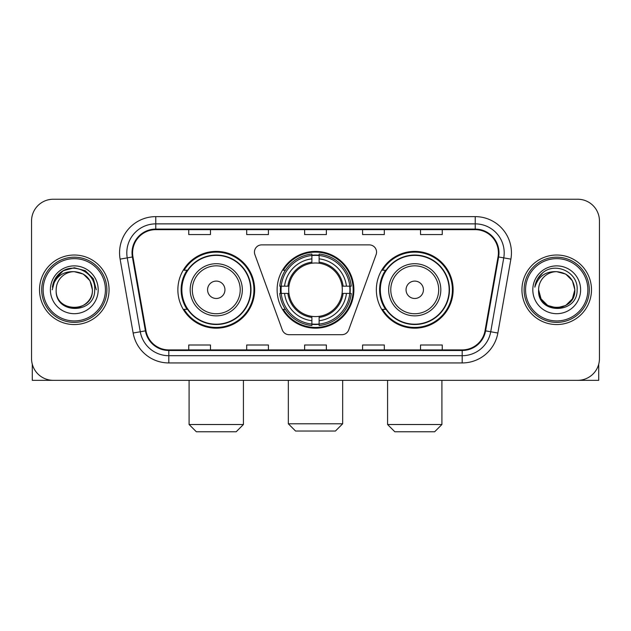 <?xml version="1.0" encoding="UTF-8"?>
<svg xmlns="http://www.w3.org/2000/svg" width="631" height="631" viewBox="0 0 631 631"><rect width="100%" height="100%" fill="white"/><g stroke="black" fill="none" stroke-linecap="round" stroke-linejoin="round"><path stroke-width="0.95" d="M254.451 252.116A7.241 7.241 0 0 0 254.885 254.593L282.302 329.926A7.241 7.241 0 0 0 289.108 334.698L341.892 334.698A7.241 7.241 0 0 0 348.698 329.926L376.115 254.593A7.241 7.241 0 0 0 369.309 244.875L261.691 244.875A7.241 7.241 0 0 0 254.451 252.116M376.344 289.787A38.388 38.388 0 0 0 414.741 328.175A38.388 38.388 0 0 0 453.129 289.787A38.388 38.388 0 0 0 414.741 251.39A38.388 38.388 0 0 0 376.344 289.787M277.112 289.787A38.388 38.388 0 0 0 315.5 328.175A38.388 38.388 0 0 0 353.888 289.787A38.388 38.388 0 0 0 315.5 251.39A38.388 38.388 0 0 0 277.112 289.787M177.871 289.787A38.388 38.388 0 0 0 216.259 328.175A38.388 38.388 0 0 0 254.656 289.787A38.388 38.388 0 0 0 216.259 251.39A38.388 38.388 0 0 0 177.871 289.787M187.076 309.34A35.131 35.131 0 0 1 187.076 270.226M280.558 293.407A35.131 35.131 0 0 1 280.558 286.166M385.557 309.34A35.131 35.131 0 0 1 385.557 270.226M31.55 220.968L31.55 358.597A21.73 21.73 0 0 0 53.28 380.327L577.72 380.327A21.73 21.73 0 0 0 599.45 358.597L599.45 220.968A21.73 21.73 0 0 0 577.72 199.238L53.28 199.238A21.73 21.73 0 0 0 31.55 220.968L31.55 358.597M39.516 289.787A34.768 34.768 0 0 0 74.284 324.555A34.768 34.768 0 0 0 109.06 289.787A34.768 34.768 0 0 0 74.284 255.019A34.768 34.768 0 0 0 39.516 289.787A34.768 34.768 0 0 0 74.284 324.555A34.768 34.768 0 0 0 109.06 289.787A34.768 34.768 0 0 0 74.284 255.019A34.768 34.768 0 0 0 39.516 289.787M521.94 289.787A34.768 34.768 0 0 0 556.716 324.555A34.768 34.768 0 0 0 591.484 289.787A34.768 34.768 0 0 0 556.716 255.019A34.768 34.768 0 0 0 521.94 289.787A34.768 34.768 0 0 0 556.716 324.555A34.768 34.768 0 0 0 591.484 289.787A34.768 34.768 0 0 0 556.716 255.019A34.768 34.768 0 0 0 521.94 289.787M132.597 252.842A23.181 23.181 0 0 1 155.778 229.66L475.222 229.66A23.181 23.181 0 0 1 498.048 256.864L485.018 330.754A23.181 23.181 0 0 1 462.192 349.905L168.808 349.905A23.181 23.181 0 0 1 145.982 330.754L132.952 256.864A23.181 23.181 0 0 1 132.597 252.842M132.021 252.842A23.757 23.757 0 0 0 132.384 256.967L145.406 330.857A23.757 23.757 0 0 0 168.808 350.489L462.192 350.489A23.757 23.757 0 0 0 485.594 330.857L498.616 256.967A23.757 23.757 0 0 0 475.222 229.085L155.778 229.085A23.757 23.757 0 0 0 132.021 252.842M120.111 259.128A36.219 36.219 0 0 1 155.778 216.622L475.222 216.622A36.219 36.219 0 0 1 510.889 259.128L497.859 333.018A36.219 36.219 0 0 1 462.192 362.943L168.808 362.943A36.219 36.219 0 0 1 133.141 333.018L120.111 259.128L127.241 257.874A28.971 28.971 0 0 1 155.778 223.871L475.222 223.871A28.971 28.971 0 0 1 503.759 257.874L490.729 331.756A28.971 28.971 0 0 1 462.192 355.703L168.808 355.703A28.971 28.971 0 0 1 140.271 331.756L127.241 257.874A28.971 28.971 0 0 1 126.807 252.842M577.72 199.238L53.28 199.238M53.28 380.327L577.72 380.327M599.45 358.597L599.45 220.968M485.594 330.857L490.729 331.756L503.759 257.874L510.889 259.128M304.631 229.66L304.631 234.566L326.369 234.566L326.369 229.66M246.689 229.66L246.689 234.566L268.42 234.566L268.42 229.66M188.74 229.66L188.74 234.566L210.47 234.566L210.47 229.66M362.58 229.66L362.58 234.566L384.311 234.566L384.311 229.66M420.53 229.66L420.53 234.566L442.26 234.566L442.26 229.66M326.369 349.905L326.369 344.999L304.631 344.999L304.631 349.905M268.42 349.905L268.42 344.999L246.689 344.999L246.689 349.905M210.47 349.905L210.47 344.999L188.74 344.999L188.74 349.905M384.311 349.905L384.311 344.999L362.58 344.999L362.58 349.905M442.26 349.905L442.26 344.999L420.53 344.999L420.53 349.905M32.276 364.166L32.276 380.327L116.301 380.327M105.432 289.787A31.148 31.148 0 0 0 74.284 258.639A31.148 31.148 0 0 0 43.137 289.787A31.148 31.148 0 0 0 74.284 320.934A31.148 31.148 0 0 0 105.432 289.787M106.884 289.787A32.599 32.599 0 0 0 74.284 257.188A32.599 32.599 0 0 0 41.693 289.787A32.599 32.599 0 0 0 74.284 322.378A32.599 32.599 0 0 0 106.884 289.787M92.394 289.787C91.321 278.784 85.288 272.75 74.284 271.677L83.339 274.099L89.973 280.732L92.394 289.787L89.973 280.732L83.339 274.099L74.284 271.677L83.339 274.099L89.973 280.732L92.394 289.787L89.973 280.732L83.339 274.099L74.284 271.677L83.339 274.099L89.973 280.732L92.394 289.787L89.973 280.732L83.339 274.099L74.284 271.677L83.339 274.099L89.973 280.732L92.394 289.787C93.506 313.15 55.071 313.15 56.175 289.787C54.566 314.916 95.533 314.356 94.682 289.787C96.03 272.537 73.425 261.573 60.402 272.679C55.859 276.481 53.201 281.3 52.412 287.152C55.836 276.362 63.124 271.204 74.284 271.677L83.339 274.099L89.973 280.732L92.394 289.787C93.506 313.15 55.071 313.15 56.175 289.787C55.071 313.15 93.506 313.15 92.394 289.787C93.506 313.15 55.071 313.15 56.175 289.787C55.071 313.15 93.506 313.15 92.394 289.787C93.506 313.15 55.071 313.15 56.175 289.787C55.071 313.15 93.506 313.15 92.394 289.787C93.506 313.15 55.071 313.15 56.175 289.787C55.071 313.15 93.506 313.15 92.394 289.787C93.506 313.15 55.071 313.15 56.175 289.787C55.071 313.15 93.506 313.15 92.394 289.787C93.506 313.15 55.071 313.15 56.175 289.787C55.071 313.15 93.506 313.15 92.394 289.787C93.506 313.15 55.071 313.15 56.175 289.787A18.11 18.11 0 0 1 74.284 271.677L83.339 274.099L89.973 280.732L92.394 289.787C93.12 303.842 75.05 313.181 64.023 304.702M50.385 289.787A23.907 23.907 0 0 0 74.284 313.686A23.907 23.907 0 0 0 98.191 289.787A23.907 23.907 0 0 0 74.284 265.88A23.907 23.907 0 0 0 50.385 289.787M60.395 272.687L55.055 279.036M54.905 279.32L63.274 270.707L74.284 267.757L85.303 270.707L93.364 278.768L96.314 289.787L93.364 278.768L85.303 270.707L74.284 267.757L63.274 270.707L55.212 278.768L52.255 289.787M54.723 279.651L55.205 278.776L54.723 279.651M335.424 431.036L295.576 431.036L288.335 423.795L342.665 423.795L335.424 431.036M319.12 324.074L319.12 325.533A35.928 35.928 0 0 0 351.246 293.407L349.787 293.407A34.476 34.476 0 0 1 319.12 324.074L319.12 320.722A31.148 31.148 0 0 0 346.435 293.407L342.057 293.407A26.802 26.802 0 0 0 319.12 263.23L319.12 255.5A34.476 34.476 0 0 1 349.787 286.166L351.246 286.166A35.928 35.928 0 0 0 319.12 254.041L319.12 255.5M281.213 293.407L279.754 293.407A35.928 35.928 0 0 0 311.88 325.533L311.88 324.074A34.476 34.476 0 0 1 281.213 293.407L284.565 293.407A31.148 31.148 0 0 0 311.88 320.722L311.88 316.344A26.802 26.802 0 0 0 342.057 293.407L343.122 293.407A27.859 27.859 0 0 1 319.12 317.409L319.12 320.722M311.88 255.5L311.88 254.041A35.928 35.928 0 0 0 279.754 286.166L281.213 286.166A34.476 34.476 0 0 1 311.88 255.5L311.88 258.852A31.148 31.148 0 0 0 284.565 286.166L288.943 286.166A26.802 26.802 0 0 0 311.88 316.344L311.88 317.409A27.859 27.859 0 0 1 287.878 293.407L284.565 293.407M281.284 293.407A34.405 34.405 0 0 1 281.284 286.166M319.12 255.571A34.405 34.405 0 0 0 311.88 255.571M349.716 286.166A34.405 34.405 0 0 1 349.716 293.407M349.787 286.166L346.435 286.166A31.148 31.148 0 0 0 319.12 258.852M346.435 293.407L349.787 293.407M311.88 320.722L311.88 324.074M342.057 286.166L346.435 286.166M319.12 316.383L319.12 317.409M311.88 316.344A26.802 26.802 0 0 1 288.943 293.407L287.878 293.407M319.12 324.003A34.405 34.405 0 0 1 311.88 324.003M284.565 286.166L281.213 286.166M311.88 263.182L311.88 258.852M319.12 263.23A26.802 26.802 0 0 0 288.943 286.166L287.878 286.166A27.859 27.859 0 0 1 311.88 262.157M319.12 263.182L319.12 262.157A27.859 27.859 0 0 1 343.122 286.166M285.362 270.226L283.311 270.226A37.671 37.671 0 0 1 353.171 289.787A37.671 37.671 0 0 1 283.311 309.34L285.362 309.34M236.183 431.762L196.344 431.762L189.095 424.513L243.424 424.513L236.183 431.762M224.951 289.787A8.692 8.692 0 0 0 216.259 281.095A8.692 8.692 0 0 0 207.567 289.787A8.692 8.692 0 0 0 216.259 298.479A8.692 8.692 0 0 0 224.951 289.787M242.336 289.787A26.076 26.076 0 0 0 216.259 263.711A26.076 26.076 0 0 0 190.183 289.787A26.076 26.076 0 0 0 216.259 315.863A26.076 26.076 0 0 0 242.336 289.787A26.076 26.076 0 0 1 216.259 315.863A26.076 26.076 0 0 1 190.183 289.787M250.673 289.787A34.405 34.405 0 0 0 216.259 255.381A34.405 34.405 0 0 0 181.854 289.787A34.405 34.405 0 0 0 216.259 324.192A34.405 34.405 0 0 0 250.673 289.787M253.93 289.787A37.671 37.671 0 0 1 184.071 309.34L187.565 309.34A34.729 34.729 0 0 0 239.244 315.831A34.729 34.729 0 0 0 239.244 263.742A34.729 34.729 0 0 0 187.565 270.226L184.071 270.226A37.671 37.671 0 0 1 253.93 289.787M434.656 431.762L394.817 431.762L387.576 424.513L441.905 424.513L434.656 431.762M423.433 289.787A8.692 8.692 0 0 0 414.741 281.095A8.692 8.692 0 0 0 406.048 289.787A8.692 8.692 0 0 0 414.741 298.479A8.692 8.692 0 0 0 423.433 289.787M440.817 289.787A26.076 26.076 0 0 0 414.741 263.711A26.076 26.076 0 0 0 388.664 289.787A26.076 26.076 0 0 0 414.741 315.863A26.076 26.076 0 0 0 440.817 289.787A26.076 26.076 0 0 1 414.741 315.863A26.076 26.076 0 0 1 388.664 289.787M449.146 289.787A34.405 34.405 0 0 0 414.741 255.381A34.405 34.405 0 0 0 380.327 289.787A34.405 34.405 0 0 0 414.741 324.192A34.405 34.405 0 0 0 449.146 289.787M452.403 289.787A37.671 37.671 0 0 1 382.544 309.34L386.038 309.34A34.729 34.729 0 0 0 437.717 315.831A34.729 34.729 0 0 0 437.717 263.742A34.729 34.729 0 0 0 386.038 270.226L382.544 270.226A37.671 37.671 0 0 1 452.403 289.787M598.724 364.166L598.724 380.327L514.699 380.327M587.863 289.787A31.148 31.148 0 0 0 556.716 258.639A31.148 31.148 0 0 0 525.568 289.787A31.148 31.148 0 0 0 556.716 320.934A31.148 31.148 0 0 0 587.863 289.787M589.307 289.787A32.599 32.599 0 0 0 556.716 257.188A32.599 32.599 0 0 0 524.116 289.787A32.599 32.599 0 0 0 556.716 322.378A32.599 32.599 0 0 0 589.307 289.787M565.77 305.467L556.716 307.896L547.661 305.467L541.027 298.842L538.606 289.787A18.11 18.11 0 0 1 556.716 271.677L565.77 274.099L572.396 280.732L574.825 289.787L572.396 280.732L565.77 274.099L556.716 271.677L565.77 274.099L572.396 280.732L574.825 289.787L572.396 280.732L565.77 274.099L556.716 271.677L565.77 274.099L556.716 271.677L565.77 274.099L572.396 280.732L574.825 289.787C575.929 313.15 537.494 313.15 538.606 289.787C536.989 314.916 577.957 314.356 577.113 289.787C578.453 272.537 555.856 261.573 542.826 272.679C538.282 276.481 535.624 281.3 534.843 287.152C538.259 276.362 545.547 271.204 556.716 271.677L565.77 274.099L572.396 280.732L574.825 289.787C575.929 313.15 537.494 313.15 538.606 289.787C537.494 313.15 575.929 313.15 574.825 289.787L572.396 298.842L565.77 305.467L556.716 307.896L547.661 305.467M556.716 271.677C567.711 272.75 573.745 278.784 574.825 289.787C575.929 313.15 537.494 313.15 538.606 289.787C537.494 313.15 575.929 313.15 574.825 289.787C575.929 313.15 537.494 313.15 538.606 289.787C537.494 313.15 575.929 313.15 574.825 289.787C575.929 313.15 537.494 313.15 538.606 289.787M532.809 289.787A23.907 23.907 0 0 0 556.716 313.686A23.907 23.907 0 0 0 580.615 289.787A23.907 23.907 0 0 0 556.716 265.88A23.907 23.907 0 0 0 532.809 289.787M574.825 289.787C575.551 303.842 557.473 313.181 546.446 304.702M542.818 272.687L537.478 279.036M537.155 279.651L537.628 278.776L537.155 279.651M475.222 216.622L475.222 229.085M127.241 257.874L132.384 256.967M168.808 362.943L168.808 350.489M462.192 350.489L462.192 362.943M133.141 333.018L145.406 330.857M498.616 256.967L503.759 257.874M155.778 216.622L155.778 229.085M490.729 331.756L497.859 333.018M319.12 316.344A26.802 26.802 0 0 0 342.057 293.407M311.88 324.326A34.729 34.729 0 0 0 319.12 324.326M350.039 293.407A34.729 34.729 0 0 0 350.039 286.166M319.12 255.239A34.729 34.729 0 0 0 311.88 255.239M240.222 289.787A23.954 23.954 0 0 0 216.259 265.832A23.954 23.954 0 0 0 192.305 289.787A23.954 23.954 0 0 0 216.259 313.741A23.954 23.954 0 0 0 240.222 289.787M438.695 289.787A23.954 23.954 0 0 0 414.741 265.832A23.954 23.954 0 0 0 390.778 289.787A23.954 23.954 0 0 0 414.741 313.741A23.954 23.954 0 0 0 438.695 289.787M342.665 380.327L342.665 423.795M288.335 380.327L288.335 423.795M243.424 380.327L243.424 424.513M189.095 380.327L189.095 424.513M441.905 380.327L441.905 424.513M387.576 380.327L387.576 424.513"/></g></svg>
